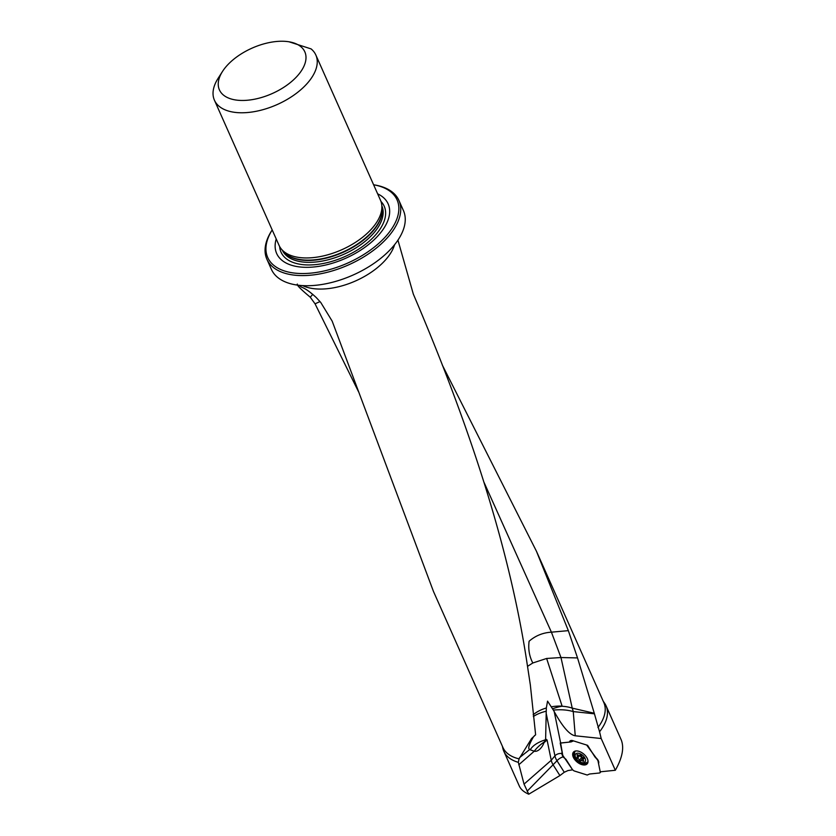 <?xml version="1.0" encoding="UTF-8"?>
<svg xmlns="http://www.w3.org/2000/svg" width="836" height="836" viewBox="0 0 836 836"><rect width="100%" height="100%" fill="white"/><g stroke="black" fill="none" stroke-linecap="round" stroke-linejoin="round"><path stroke-width="1.25" d="M503.847 751.313L519.323 786.07C520.849 789.424 523.994 792.131 528.76 794.2L524.036 784.126L518.341 762.338A55.949 29.73 156 0 1 503.847 751.313A55.949 29.73 156 0 1 502.885 748.471L502.342 746.151M528.76 794.2L559.911 775.568L564.269 772.255L567.978 770.562L572.608 769.841L565.899 759.234L563.004 756.904L561.656 753.508L562.095 752.201L560.214 743.037L569.473 742.086L571.751 740.466M603.226 701.226L604.585 703.191A55.949 29.73 156 0 1 606.058 705.803A55.949 29.73 156 0 1 599.558 731.782L594.438 713.819L573.245 711.582A29.135 14.275 -4.8 0 0 553.369 710.109L547.559 701.143L546.326 707.987L545.626 738.93L543.985 742.692A10.011 5.685 -63.8 0 1 534.308 751.23A10.105 5.737 -63.8 0 1 534.256 751.219L529.596 749.589L528.739 748.335C528.624 746.339 530.139 742.619 533.264 737.195L534.632 735.492M552.565 708.813A29.135 15.487 156 0 1 561.876 706.253A29.135 17.775 172.9 0 1 572.232 708.134A29.135 18.173 96 0 1 573.245 711.582L575.252 735.784L601.188 738.522L599.558 731.782M601.188 738.522L615.327 770.269C622.392 757.75 624.335 747.572 621.169 739.745L606.058 705.803M299.194 285.327L301.336 287.082C305.182 288.399 310.156 291.889 316.259 297.553L320.742 302.444L332.164 321.118L433.497 591.522L502.938 747.499A55.218 29.344 156 0 0 519.062 758.848L531.571 738.554L535.625 734.792L530.348 684.966L526.586 660.21C507.347 535.51 462.266 408.647 413.318 294.084L397.936 240.141M551.478 706.786A29.135 17.775 172.9 0 1 562.105 706.148L546.639 658.465L560.977 657.535L572.232 708.134L594.281 713.244L577.53 657.922L568.344 630.647L536.461 551.279L442.286 364.998M594.281 713.244L594.438 713.819M536.461 551.279L603.832 702.585A55.218 29.344 156 0 1 597.949 727.529M358.675 392.021L315.078 303.865L310.271 297.208C300.772 289.277 296.456 284.898 297.334 284.073M615.327 770.269L600.227 771.816L598.534 763.571A5.528 3.166 40 0 0 595.096 757.197L587.583 745.325L573.371 740.853A4.932 2.832 -140 0 0 570.142 740.874A4.932 2.832 -140 0 0 569.473 742.086M575.252 735.784C569.588 734.917 562.576 726.839 554.205 711.561L553.369 710.109M484.107 482.55L551.415 632.173L560.977 657.535M518.341 762.338L519.062 758.848M545.626 738.93L547.078 739.975L551.248 760.279A14.567 8.35 -140 0 0 553.317 765.149L559.911 775.568M276.214 238.981A61.018 32.426 -24 0 0 300.302 267.008A61.018 32.426 -24 0 0 374.204 239.66A61.018 32.426 -24 0 0 377.632 193.827M295.15 273.163A70.809 37.63 -24 0 0 386.033 236.139A70.809 37.63 -24 0 0 373.608 184.777L374.518 184.923A72.262 38.404 156 0 1 398.918 200.431A72.262 38.404 156 0 1 371.435 251.835A72.262 38.404 156 0 1 294.878 275.201A72.262 38.404 156 0 1 266.883 259.212A72.262 38.404 156 0 1 271.69 230.705L272.191 229.931A70.809 37.63 -24 0 0 295.15 273.163M289.047 41.8L311.096 48.906A55.51 29.5 156 0 1 315.851 55.04L380.485 200.222A55.51 29.5 156 0 1 381.78 205.071A55.51 29.5 156 0 1 372.929 227.35A55.51 29.5 156 0 1 324.734 255.597A55.51 29.5 156 0 1 281.805 249.588A55.51 29.5 156 0 1 279.067 245.376L214.424 100.195A55.51 29.5 156 0 1 218.123 78.302L222.522 71.415A46.753 24.85 -24 0 0 237.518 100.216A46.753 24.85 -24 0 0 297.647 75.637A46.753 24.85 -24 0 0 289.047 41.8A46.753 24.85 -24 0 0 266.945 43.085A46.753 24.85 -24 0 0 222.522 71.415M315.851 55.04A55.51 29.5 156 0 1 308.296 82.179A55.51 29.5 156 0 1 255.743 111.376A55.51 29.5 156 0 1 214.424 100.195M266.883 259.212L271.407 269.359A72.262 38.404 -24 0 0 299.403 285.348A72.262 38.404 -24 0 0 375.949 261.981A72.262 38.404 -24 0 0 403.433 210.578L398.918 200.431M530.243 749.829A29.135 14.275 175.2 0 1 545.124 739.912M546.201 711.217A29.135 14.275 -4.8 0 0 533.347 716.525M533.159 714.811A29.135 17.775 172.9 0 1 546.326 707.987M546.639 658.465L532.814 662.979C529.345 656.385 528.101 649.133 529.104 641.233C535.468 635.705 542.909 632.685 551.415 632.173L568.344 630.647M527.558 666.323L532.814 662.979M310.271 297.208L312.758 294.345M320.052 301.639A29.135 16.051 -24 0 0 315.078 303.865M577.53 657.922L561.008 657.535M596.246 758.064L586.673 745.043L573.475 740.884L571.061 741.919L560.632 743.068L562.764 755.378L572.555 769.747L574.008 770.886L587.206 775.035L574.008 770.886L572.555 769.747L562.764 755.378L560.392 743.831L560.987 742.953L571.061 741.919L573.475 740.884L586.673 745.043L597.918 760.551L600.29 772.098L599.694 772.976L589.62 774L587.206 775.035L589.62 774L599.694 772.976L600.415 771.795M583.612 764.971A9.029 5.183 40 0 1 574.886 759.757A9.029 5.183 40 0 1 573.412 752.16A9.029 5.183 40 0 1 583.664 753.988A9.029 5.183 40 0 1 587.259 763.759A9.029 5.183 40 0 1 583.612 764.971M598.085 760.269L596.883 758.67M582.838 761.105L583.664 761.22L583.58 760.603A1.985 1.139 -140 0 1 583.35 759.057A1.985 1.139 -140 0 1 583.779 758.816L583.225 757.635A1.985 1.139 -140 0 1 581.281 755.671L579.985 754.992A1.985 1.139 -140 0 1 579.923 755.086A1.985 1.139 -140 0 1 577.843 754.814L577.007 754.709L577.101 755.316A1.985 1.139 -140 0 1 577.331 756.862A1.985 1.139 -140 0 1 576.903 757.102L577.457 758.283A1.985 1.139 -140 0 1 579.4 760.248L580.686 760.927A1.985 1.139 -140 0 1 580.759 760.833A1.985 1.139 -140 0 1 582.838 761.105L583.444 760.394M582.556 762.704A6.124 3.511 40 0 1 582.117 762.651A6.124 3.511 40 0 1 575.408 757.04A6.124 3.511 40 0 1 578.481 753.257A6.124 3.511 40 0 1 585.127 758.534A6.124 3.511 40 0 1 582.556 762.704M588.022 761.377A8.161 4.682 40 0 1 587.666 761.92A8.161 4.682 40 0 1 584.364 763.007A8.161 4.682 40 0 1 583.779 762.934L582.117 762.651M575.408 757.04L574.844 755.451A8.161 4.682 40 0 1 575.158 751.439A8.161 4.682 40 0 1 575.628 751M578.867 755.316L579.526 755.817L577.457 758.283M582.671 758.545L581.469 757.782A1.985 1.139 -140 0 0 579.526 755.817M583.883 758.137A1.985 1.139 -140 0 0 582.828 758.367A1.985 1.139 -140 0 0 582.765 758.461L580.832 760.76M596.058 758.315L596.758 758.869M597.918 760.551L600.29 772.098M564.269 772.255L556.995 760.75A5.831 2.33 147.7 0 1 563.004 756.904M394.582 244.708A55.218 29.344 156 0 1 314.66 288.775A55.218 29.344 156 0 1 302.684 285.619M554.205 711.561L560.653 742.985M547.078 739.975L543.985 742.692M381.864 205.865A54.476 28.946 156 0 1 343.795 254.301A54.476 28.946 156 0 1 282.338 250.173M382.01 207.161A54.476 28.946 156 0 1 342.959 252.399A54.476 28.946 156 0 1 283.205 251.155M380.976 201.455A56.472 30.012 156 0 1 366.732 243.339A56.472 30.012 156 0 1 302.904 264.657A56.472 30.012 156 0 1 279.652 246.568M381.78 205.071L382.115 208.195A54.539 28.978 156 0 1 373.42 230.078A54.539 28.978 156 0 1 326.071 257.833A54.539 28.978 156 0 1 283.895 251.929L281.805 249.588M534.256 751.219L518.78 764.783M524.036 784.126L551.248 760.279L554.926 755.88L546.127 713.014M561.656 753.508A5.831 3.866 -11.6 0 0 554.926 755.88A14.567 8.35 40 0 0 556.995 760.75L527.119 791.243M519.532 757.656L529.596 749.589M533.264 737.195L531.571 738.554M534.308 751.23A29.135 15.487 156 0 1 544.236 742.002M571.061 741.919L571.928 741.292M587.593 763.289A9.029 5.183 40 0 1 584.354 764.083A9.029 5.183 40 0 1 575.931 759.255A9.029 5.183 40 0 1 573.83 751.752M579.996 761.92A8.809 5.058 -140 0 0 584.573 763.55A8.809 5.058 -140 0 0 587.844 762.672M574.384 751.397A8.809 5.058 -140 0 0 576.495 758.983M577.624 754.689L577.101 755.316M581.469 757.782L579.4 760.248M600.624 771.774L600.269 772.568M583.977 758.315L583.35 759.057M578.669 755.253L577.331 756.862M582.828 758.367L580.759 760.833"/></g></svg>
